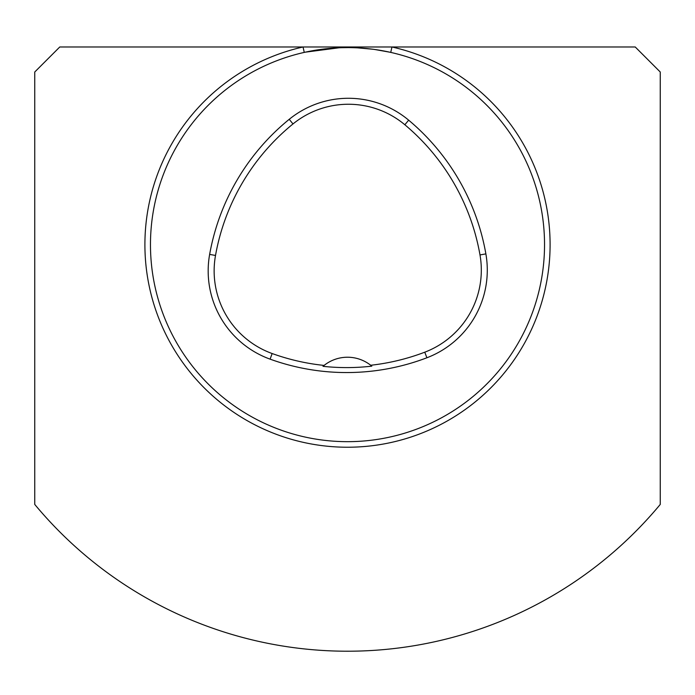 <?xml version="1.0" encoding="UTF-8"?>
<svg xmlns="http://www.w3.org/2000/svg" width="695" height="695" viewBox="0 0 695 695"><rect width="100%" height="100%" fill="white"/><g stroke="black" fill="none" stroke-linecap="round" stroke-linejoin="round"><path stroke-width="1.04" d="M390.738 52.403A197.033 197.033 0 0 1 542.395 273.595A197.033 197.033 0 0 1 332.983 441.134A197.033 197.033 0 0 1 150.468 244.64A197.033 197.033 0 0 1 390.738 52.403L391.954 46.982L303.046 46.982L304.262 52.403M305.392 52.16L339.012 47.79M342.235 47.677L347.648 47.608M357.934 47.886L372.581 49.206M374.883 49.519L389.608 52.16M209.638 254.405A225.18 225.18 0 0 1 289.224 119.314A93.825 93.825 0 0 1 408.669 120.174A225.18 225.18 0 0 1 485.875 253.892A93.825 93.825 0 0 1 426.895 357.769A225.18 225.18 0 0 1 270.103 359.15A93.825 93.825 0 0 1 209.638 254.405L215.511 255.456A219.212 219.212 0 0 1 292.995 123.945A87.857 87.857 0 0 1 404.838 124.752A219.212 219.212 0 0 1 479.993 254.926A87.857 87.857 0 0 1 424.767 352.191A219.212 219.212 0 0 1 370.704 365.257L371.799 366.152A220.219 220.219 0 0 1 323.001 366.326A37.53 37.53 0 0 1 324.096 365.422L323.001 366.326M370.704 365.257A37.53 37.53 0 0 0 324.096 365.422A219.212 219.212 0 0 1 272.136 353.529A87.857 87.857 0 0 1 215.511 255.456M136.646 46.982L70.464 46.982M624.536 46.982L558.354 46.982M59.77 46.982L34.75 72.002L34.75 504.431A406.575 406.575 0 0 0 660.25 504.431L660.25 72.002L635.23 46.982L391.954 46.982A202.593 202.593 0 0 1 515.012 358.585A202.593 202.593 0 0 1 179.988 358.585A202.593 202.593 0 0 1 303.046 46.982L59.77 46.982M292.995 123.945L289.224 119.314M404.838 124.752L408.669 120.174M479.993 254.926L485.875 253.892M424.767 352.191L426.895 357.769M272.136 353.529L270.103 359.15"/></g></svg>
